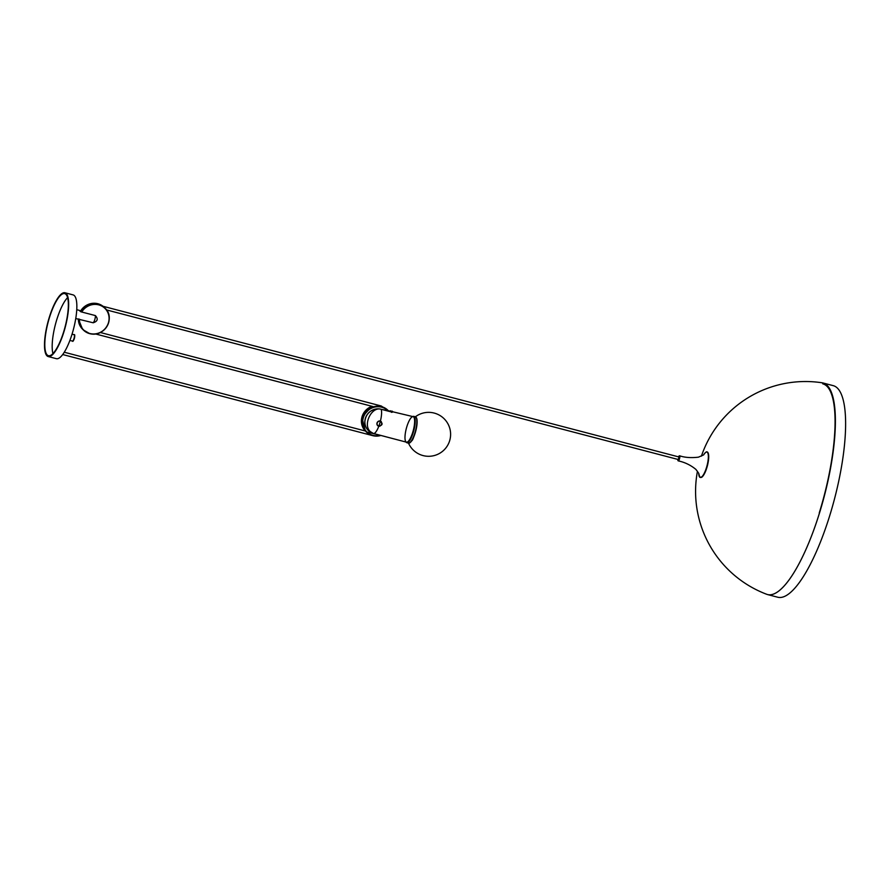 <?xml version="1.0" encoding="UTF-8"?>
<svg xmlns="http://www.w3.org/2000/svg" width="890" height="890" viewBox="0 0 890 890"><rect width="100%" height="100%" fill="white"/><g stroke="black" fill="none" stroke-linecap="round" stroke-linejoin="round"><path stroke-width="1.33" d="M697.448 471.244A109.915 109.915 0 0 0 766.802 594.32A109.359 29.949 -75.3 0 0 821.492 506.299A109.359 29.949 -75.3 0 0 827.222 385.537A109.359 29.949 -75.3 0 0 822.115 382.789A109.915 109.915 0 0 0 701.409 456.147M822.727 383.812A108.48 29.704 104.7 0 1 819.245 512.963M819.445 513.152A109.359 29.949 104.7 0 1 767.592 594.576L777.816 597.246A109.359 29.949 104.7 0 0 829.669 515.833A109.359 29.949 104.7 0 0 833.173 385.637L822.95 382.967A109.359 29.949 104.7 0 1 819.445 513.152M67.584 297.627A32.096 8.789 -75.3 0 0 55.436 324.361A32.096 8.789 -75.3 0 0 52.933 353.608M65.96 294.356A32.096 8.789 -75.3 0 0 64.703 293.6A32.096 8.789 -75.3 0 0 48.071 322.425A32.096 8.789 -75.3 0 0 48.449 355.7A32.096 8.789 -75.3 0 0 64.403 329.356A32.096 8.789 -75.3 0 0 65.96 294.356M48.227 356.556L56.415 358.692A32.974 9.034 -75.3 0 0 72.802 331.625A32.974 9.034 -75.3 0 0 74.393 295.669A32.974 9.034 -75.3 0 0 73.102 294.89L64.925 292.754A32.974 9.034 -75.3 0 0 47.849 322.369A32.974 9.034 -75.3 0 0 48.227 356.556A32.974 9.034 -75.3 0 0 64.614 329.489A32.974 9.034 -75.3 0 0 66.216 293.533A32.974 9.034 -75.3 0 0 64.925 292.754M79.321 310.365L80.111 310.866L79.321 310.365A4.394 1.202 104.7 0 1 79.366 310.376A4.394 1.202 104.7 0 1 79.544 310.476A4.394 1.202 104.7 0 1 79.711 310.755L81.079 311.845L95.397 315.583C98.378 318.954 97.633 321.357 93.172 322.781A4.394 1.202 -75.3 0 0 95.397 315.583M80.011 311.177L80.612 310.988M93.172 322.781L77.196 318.887A4.394 1.202 104.7 0 1 77.141 318.876L75.75 318.509M80.456 311.545A15.386 14.607 -44.8 0 1 97.956 303.824A15.386 14.607 -44.8 0 1 102.973 306.271M82.881 329.522A15.386 14.607 -44.8 0 1 82.536 329.178A15.386 14.607 -44.8 0 1 78.454 318.954M81.324 311.901A15.386 14.607 -44.8 0 1 98.634 304.514A15.386 14.607 -44.8 0 1 105.064 308.196A15.386 14.607 -44.8 0 1 105.12 308.252M83.26 329.923A15.386 14.607 -44.8 0 1 83.215 329.867A15.386 14.607 -44.8 0 1 79.154 319.109M409.656 442.808A13.25 3.627 -75.3 0 0 415.775 430.971A13.25 3.627 -75.3 0 0 416.231 417.655M378.851 426.11A2.603 2.47 -44.8 0 1 377.193 423.017A2.603 2.47 -44.8 0 1 380.375 421.193C383.045 423.707 382.533 425.342 378.851 426.11A13.194 3.616 -75.3 0 0 380.375 421.193L380.375 421.148A2.637 2.503 135.2 0 0 377.727 425.498A2.637 2.503 135.2 0 0 378.84 426.132L379.963 426.176L378.851 426.11M381.32 421.637L380.375 421.148M678.291 459.507L679.014 456.993L102.461 306.138M365.356 430.994L361.918 417.165L371.964 406.296A15.297 14.529 135.2 0 0 365.356 430.994A15.297 14.529 -44.8 0 1 372.198 406.352M366.28 431.928A15.297 14.529 -44.8 0 1 366.235 431.884A15.297 14.529 -44.8 0 1 364.455 413.85A15.297 14.529 -44.8 0 1 381.565 406.663A15.297 14.529 -44.8 0 1 387.962 410.334A15.297 14.529 -44.8 0 1 388.007 410.39M380.397 421.059L381.12 421.493L379.496 421.081L380.419 421.014A2.781 2.637 135.2 0 0 377.638 425.598A2.781 2.637 135.2 0 0 378.795 426.266C381.988 425.264 382.533 423.518 380.419 421.014A13.194 3.616 -75.3 0 0 381.165 409.289L392.757 411.725L391.567 412.359M385.081 436.534L373.655 433.552A13.194 3.616 -75.3 0 0 378.795 426.266L378.083 425.787L378.795 426.266A13.194 3.616 -75.3 0 1 373.655 433.552A12.849 12.204 -44.8 0 1 368.282 430.471A12.849 12.204 -44.8 0 1 366.791 415.33A12.849 12.204 -44.8 0 1 381.165 409.289C371.664 406.14 362.575 424.708 370.251 431.572L373.455 433.497M380.964 409.2A12.849 12.204 135.2 0 0 377.95 408.844A12.849 12.204 135.2 0 0 364.833 421.86A12.849 12.204 135.2 0 0 368.238 430.426A12.849 12.204 135.2 0 0 368.26 430.449L368.282 430.471M379.318 421.103L380.419 421.014A13.194 3.616 -75.3 0 0 381.165 409.289L391.8 412.07M377.816 425.531L378.84 426.132M379.641 426.21L378.795 426.199M388.785 410.835L413.149 416.654A13.194 3.616 -75.3 0 1 413.661 416.965A13.194 3.616 -75.3 0 0 405.362 433.085A13.194 3.616 -75.3 0 0 410.412 438.18A13.194 3.616 -75.3 0 0 413.661 416.965A13.194 3.616 -75.3 0 1 413.027 431.35A13.194 3.616 -75.3 0 1 406.474 442.174L373.644 433.552M392.757 411.725A13.194 3.616 -75.3 0 0 392.523 411.436A13.194 3.616 -75.3 0 0 392.256 411.224L391.811 411.069M698.75 473.447A13.116 3.593 -75.3 0 0 699.718 477.151A13.116 3.593 -75.3 0 0 706.449 467.695A13.116 3.593 -75.3 0 0 707.383 452.387A13.116 3.593 -75.3 0 0 703.879 454.434M679.192 455.925A2.637 0.723 104.7 0 1 679.548 455.769A2.637 0.723 104.7 0 1 679.66 455.825A2.637 0.723 104.7 0 1 679.471 458.906A2.637 0.723 104.7 0 1 678.213 460.864A2.637 0.723 104.7 0 1 678.113 460.809A2.637 0.723 104.7 0 1 677.98 460.553M707.294 452.309A13.005 3.56 104.7 0 1 707.383 465.77A13.005 3.56 104.7 0 1 700.708 477.474M679.215 458.806A2.414 0.667 -75.3 0 0 679.482 456.136A2.414 0.667 -75.3 0 0 678.48 456.848L679.548 455.769C684.755 457.56 691.04 458.027 698.428 457.171L703.567 454.946C705.447 452.331 706.627 451.341 707.105 451.998C707.072 451.742 710.309 452.287 707.661 464.758C706.193 470.61 704.368 474.682 702.177 476.962L699.774 477.274L698.75 473.335L695.935 469.442C690.718 465.125 684.81 462.266 678.213 460.864L677.802 459.396A2.414 0.667 -75.3 0 0 678.213 460.586A2.414 0.667 -75.3 0 0 679.215 458.806M97.855 303.724A15.386 14.607 135.2 0 0 80.345 311.467L87.888 304.58L97.855 303.724L103.017 306.282A15.386 14.607 135.2 0 0 97.855 303.724M82.536 329.178L78.353 318.943A15.386 14.607 135.2 0 0 82.436 329.089A15.386 14.607 135.2 0 0 82.481 329.133M79.51 319.199A15.163 14.396 135.2 0 0 89.857 333.505A15.163 14.396 135.2 0 0 107.979 324.071A15.163 14.396 135.2 0 0 101.037 305.693A15.163 14.396 135.2 0 0 81.735 312.012M81.457 311.945A15.386 14.607 -44.8 0 1 98.734 304.603A15.386 14.607 -44.8 0 1 105.165 308.296A15.386 14.607 -44.8 0 1 106.956 326.43A15.386 14.607 -44.8 0 1 89.745 333.661A15.386 14.607 -44.8 0 1 83.315 329.968A15.386 14.607 -44.8 0 1 79.254 319.132M72.29 341.003A3.293 0.901 -75.3 0 0 72.424 341.081A3.293 0.901 -75.3 0 0 74.126 338.122A3.293 0.901 -75.3 0 0 74.093 334.707L72.046 334.173M74.415 335.241A2.859 0.779 104.7 0 1 74.426 338.2A2.859 0.779 104.7 0 1 72.969 340.77M415.841 417.087A13.628 3.727 -75.3 0 0 415.307 416.765L416.031 417.188C417.243 418.5 417.443 421.804 416.62 427.1C414.451 435.644 412.838 440.194 411.781 440.761C410.079 442.897 408.955 443.687 408.41 443.131A13.628 3.727 -75.3 0 0 415.185 431.95A13.628 3.727 -75.3 0 0 415.841 417.087M408.41 443.131L406.774 442.708A13.628 3.727 -75.3 0 0 413.539 431.517A13.628 3.727 -75.3 0 0 414.206 416.654A13.628 3.727 -75.3 0 0 413.672 416.331L412.504 416.487M62.712 354.543L372.298 435.533M366.235 431.884L380.887 435.455A15.297 14.529 -44.8 0 1 366.324 431.973A15.297 14.529 -44.8 0 1 364.555 413.95A15.297 14.529 -44.8 0 1 381.665 406.763A15.297 14.529 -44.8 0 1 388.062 410.435A15.297 14.529 -44.8 0 1 388.808 411.258L387.962 410.334M388.151 411.08A14.919 14.162 135.2 0 0 381.599 407.175A14.919 14.162 135.2 0 0 362.708 421.337A14.919 14.162 135.2 0 0 380.297 435.299M391.722 412.048L392.323 412.204M390.376 411.67L390.51 410.757M391.678 412.003L391.822 411.558A12.749 3.493 104.7 0 1 392.301 412.048L392.29 412.081M79.366 310.376L76.74 309.687M83.215 329.867L89.757 333.661C105.042 337.733 115.466 317.43 105.165 308.296L105.064 308.196M69.898 340.425L72.424 341.081C73.414 343.073 75.917 333.461 74.093 334.707M408.499 443.153A21.983 21.983 0 0 0 450.329 430.816A21.983 21.983 0 0 0 415.396 416.787M415.307 416.765L413.672 416.331M405.818 442.007L406.774 442.708M365.445 431.027L64.28 352.229M95.608 333.984L373.755 406.763M100.359 332.504L381.265 405.996L389.197 411.358M106.555 309.931L678.347 459.54M377.95 408.844C370.118 409.689 365.745 414.028 364.833 421.86"/></g></svg>
